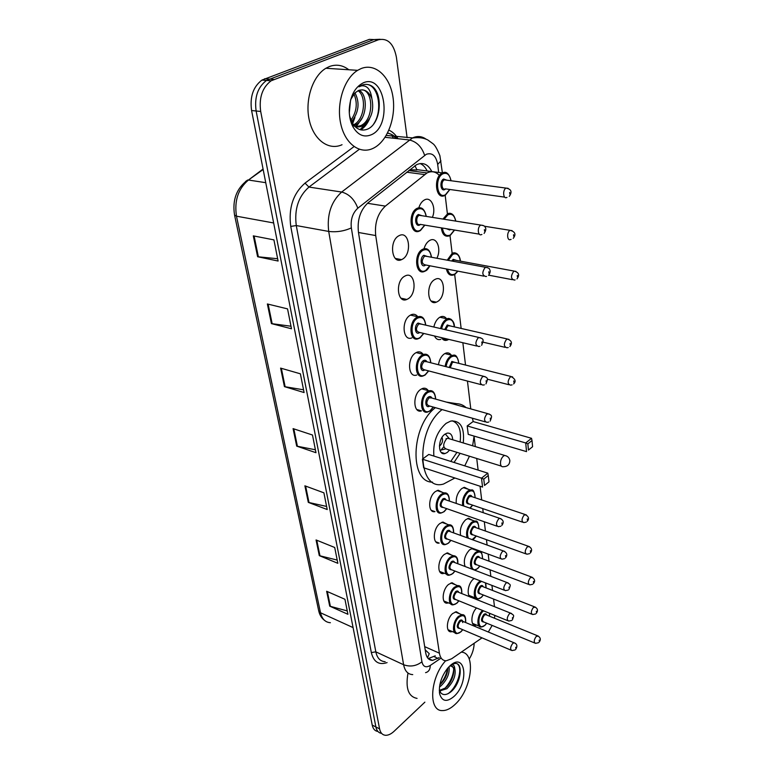 <?xml version="1.0" encoding="UTF-8"?>
<svg xmlns="http://www.w3.org/2000/svg" width="774" height="774" viewBox="0 0 774 774"><rect width="100%" height="100%" fill="white"/><g stroke="black" fill="none" stroke-linecap="round" stroke-linejoin="round"><path stroke-width="1.16" d="M448.456 602.878L447.343 603.12C441.18 604.126 442.08 589.585 448.552 584.438L452.016 582.735L455.557 584.834M440.232 572.344L443.328 573.563C436.836 574.801 437.552 559.612 444.286 554.455L447.556 552.859L451.377 554.997M435.83 541.81L439.206 543.077C432.366 544.586 432.859 528.69 439.874 523.524L442.941 522.034L447.053 524.201M431.292 510.308L434.978 511.614C427.77 513.423 428.012 496.763 435.336 491.596L438.161 490.223L442.593 492.428M416.818 409.514L421.54 410.878C413.171 413.829 412.407 394.488 420.785 389.351L422.73 388.393C425.013 387.793 426.851 388.529 428.245 390.618M416.789 375.003C408.014 378.418 406.824 358.033 415.599 352.925L417.205 352.131C419.624 351.406 421.588 352.141 423.107 354.337M411.894 337.88C402.712 341.798 401.029 320.291 410.23 315.231L411.468 314.612C414.013 313.76 416.122 314.476 417.786 316.769M407.908 298.909L406.824 299.451C397.236 303.921 395.021 281.194 404.676 276.192L405.528 275.767C415.251 271.171 417.467 293.82 407.908 298.909M402.267 259.29L401.59 259.629C391.605 264.708 388.78 240.666 398.92 235.741L399.355 235.528C409.494 230.313 412.3 254.278 402.267 259.29M452.364 631.574L451.242 631.787C445.398 632.581 446.472 618.639 452.684 613.521L456.321 611.721L459.611 613.772M418.811 207.819C420.04 204.007 421.898 201.385 424.413 199.963L424.616 199.866C431.273 196.19 436.468 208.177 432.366 217.378M424.017 248.802C425.187 244.816 427.064 242.039 429.638 240.472L430.228 240.182C437.02 236.728 441.586 249.46 436.865 258.245M437.523 301.579L436.372 302.15C427.383 306.243 425.652 284.406 434.688 279.588L435.636 279.114C444.75 274.934 446.472 296.674 437.523 301.579M440.822 339.37C438.065 340.173 435.946 339.051 434.475 335.984M433.846 327.025C434.843 322.535 436.759 319.323 439.564 317.379L440.861 316.74C443.154 315.986 445.06 316.643 446.569 318.724M445.127 375.361L440.396 373.977M438.461 364.738C439.274 359.794 441.209 356.195 444.286 353.912L445.901 353.108C448.088 352.47 449.868 353.147 451.252 355.131M465.077 566.5C463.258 560.744 464.758 555.2 469.576 549.869L472.566 548.34M473.166 597.073L472.082 597.325C466.229 598.312 467.186 584.099 473.359 579.116L474.133 578.497M460.627 535.434C459.582 529.484 461.275 524.25 465.687 519.722L468.599 518.28L472.392 520.283M456.273 503.448C455.77 497.508 457.569 492.564 461.672 488.626L464.371 487.301L468.444 489.332M476.629 625.092L475.536 625.315C470.215 626.069 470.902 613.356 476.523 607.987M425.216 649.86L429.251 653.672L427.519 657.736M414.941 165.675L416.993 169.999L409.823 169.729M488.336 632.019L492.129 625.411M494.431 618.194L494.867 615.436M439.4 175.505C435.81 171.605 431.679 170.754 427.016 172.941L385.375 206.107C377.722 213.314 374.5 223.135 375.709 235.557L439.409 653.198C440.3 658.19 442.593 660.715 446.269 660.783L451.629 658.78L482.018 637.863M494.489 606.681L493.57 599.047M492.545 590.427L491.935 585.396M490.851 576.359L490.068 569.809M489.033 561.189L488.191 554.097M487.098 545.041L486.459 539.681M485.424 531.032L484.311 521.773M483.228 512.698L482.734 508.595M481.689 499.927L480.054 486.227M478.119 470.089L476.726 458.479M475.304 446.608L474.075 436.343M470.786 408.914L467.448 381.06M465.522 365.047L462.852 342.727M461.14 328.428L454.677 274.509M452.161 253.514L450.013 235.606M447.411 213.885L445.185 195.329M475.662 549.482L476.213 550.304M424.878 702.153L394.14 731.236C391.034 734.129 388.084 735.474 385.297 735.271C382.317 734.884 380.411 732.755 379.579 728.876L260.693 111.456C258.864 97.727 262.328 87.51 271.094 80.796L378.428 39.774C387.726 37.81 393.724 43.654 396.414 57.305L407.105 137.685M474.162 643.262C474.017 648.651 472.372 653.914 469.228 659.071M379.579 728.876L375.893 726.97C376.715 730.83 378.621 732.959 381.601 733.365C378.621 732.959 376.715 730.83 375.893 726.97L256.126 111.001C254.278 97.311 257.742 87.123 266.498 80.438L373.861 39.571L380.179 39.271M431.834 171.576C428.09 164.243 423.01 161.94 416.606 164.668L368.056 202.817C360.355 209.977 357.143 219.748 358.43 232.132L425.69 652.869C426.609 657.794 428.912 660.299 432.598 660.406L439.235 657.629M420.098 163.546C423.049 164.785 425.39 167.252 427.142 170.967M435.259 655.839L428.225 658.587M351.764 124.246L352.131 123.482M352.325 123.047L353.912 118.877M377.925 731.459C374.955 731.053 373.049 728.924 372.217 725.074L375.893 726.97L256.126 111.001C254.278 97.311 257.742 87.123 266.498 80.438L373.861 39.571L378.428 39.774M372.217 725.074L251.589 110.537C249.731 96.905 253.175 86.746 261.931 80.09L369.314 39.377L373.861 39.571M267.369 303.969L287.551 308.884L291.488 328.766L271.422 323.609L267.369 303.969M253.311 235.867L273.919 239.882L278.098 261.031L257.616 256.736L253.311 235.867M304.888 485.82L323.909 492.825L327.209 509.534L308.304 502.374L304.888 485.82M316.063 539.952L334.716 547.489L337.841 563.317L319.294 555.635L316.063 539.952M326.647 591.268L344.943 599.279L347.913 614.285L329.714 606.148L326.647 591.268M280.604 368.105L300.389 373.813L304.085 392.544L284.426 386.632L280.604 368.105M293.085 428.622L312.483 435.017L315.976 452.703L296.694 446.124L293.085 428.622M315.395 449.771L296.694 446.124M303.543 389.796L284.426 386.632M347.245 610.918L329.714 606.148M337.203 560.076L319.294 555.635M326.599 506.438L308.304 502.374M277.643 258.739L257.616 256.736M290.985 326.231L271.422 323.609M461.285 652.134C476.271 652.656 471.859 689.131 455.286 704.214C450.758 708.558 446.434 710.677 442.322 710.58C428.041 711.2 430.054 677.54 445.64 660.764M439.303 690.485L445.398 688.009C452.664 682.455 456.147 668.562 451.997 666.085M439.506 690.989L446.898 688.705C453.583 681.875 456.205 675.121 454.754 668.446L451.039 665.969L449.588 666.172M439.487 686.944L440.928 685.919C447.13 679.814 449.829 673.409 449.046 666.695M439.806 684.922C444.963 679.862 447.624 674.241 447.798 668.039M439.293 690.466C441.644 695.371 445.427 695.884 450.662 692.004C461.159 683.829 463.607 662.447 455.044 663.444L451.484 664.585M454.115 696.329C446.985 702.366 442.177 701.612 439.69 694.065C438.51 685.396 441.141 676.805 447.585 668.291L449.646 666.114C465.358 650.799 469.644 682.262 454.115 696.329M450.845 665.069C453.167 664.227 454.464 665.35 454.754 668.446M417.07 698.39C408.391 696.735 405.373 688.289 407.995 673.041M439.855 684.68C444.121 679.591 446.695 674.144 447.556 668.33M444.876 688.415C450.1 682.61 453.042 676.283 453.68 669.433M447.798 693.843C457.153 687.796 463.007 668.92 457.831 664.334M453.09 403.98C458.082 403.08 462.407 404.289 466.074 407.598M472.363 418.202L473.253 421.588M474.094 436.091L472.633 445.805M469.441 456.225L464.758 465.851M454.889 478.003L443.55 484.031C417.196 492.022 415.135 430.044 442.109 409.581M446.395 402.103L456.592 403.68M433.895 456.07C432.811 442.505 436.875 431.602 446.095 423.359L450.768 421.046C460.569 420.34 464.729 427.645 463.258 442.96M467.196 425.932L468.231 434.359L526.533 451.619L525.71 442.951L467.196 425.932L473.108 421.549L531.535 438.307L525.71 442.951L527.858 443.87L528.439 450.071L532.58 446.733L532.009 440.551L527.858 443.87M460.085 453.322L454.038 462.455M422.401 459.176L423.659 467.786L482.56 487.049L481.505 478.187L422.401 459.176L428.777 454.444L487.804 473.166L481.505 478.187L483.769 479.125L484.514 485.453L488.994 481.844L488.259 475.526L483.769 479.125M432.569 482.134C409.301 482.676 410.849 426.058 435.394 407.666M532.58 446.733L528.439 450.071M488.994 481.844L484.514 485.453M488.259 475.526L487.804 473.166M532.009 440.551L531.535 438.307M452.122 420.775C458.847 423.214 461.517 430.286 460.124 442.012M456.95 452.355L450.778 461.42M452.722 439.777C452.335 434.901 450.439 432.695 447.043 433.169L444.876 434.233C437.678 439.013 437.832 455.789 444.992 453.574L447.314 452.432L449.568 450.062M439.39 445.969L440.077 445.572C442.505 443.067 443.144 440.358 441.993 437.455M449.781 438.887L447.73 438.268L446.559 438.839C442.747 444.16 442.776 447.595 446.627 449.152L501.339 466.103M440.735 450.381L443.783 446.83M446.114 439.206L446.143 438.519M361.177 68.538C375.467 62.8 390.019 76.578 392.979 97.166C396.124 117.687 387.532 140.8 374.045 147.873L373 148.395C359.842 154.694 344.875 143.77 340.666 123.453C336.284 103.232 344.207 78.455 357.627 70.337L361.177 68.538M342.04 144.719C328.853 150.853 313.702 140.094 309.29 120.202C304.724 100.397 312.473 76.181 325.902 68.267L329.463 66.506C336.342 64.029 342.795 65.113 348.813 69.766M356.079 126.733L360.742 125.63C374.006 119.97 373.697 90.645 362.068 89.813M352.083 125.001C355.285 127.071 358.497 127.468 361.748 126.201L362.59 125.823C371.259 119.68 374.335 110.556 371.839 98.453C368.743 91.313 364.322 88.652 358.556 90.471L354.908 92.948L350.738 99.459M353.505 124.817C364.718 119.902 366.76 96.402 358.062 90.693M354.376 125.436L355.227 125.059C366.992 120.057 368.608 94.979 359.068 90.277M350.932 120.241C356.804 111.64 357.791 102.894 353.921 93.993M351.58 121.682C358.846 112.211 359.978 102.613 354.985 92.88M349.297 112.927L350.564 100.098M349.577 115.829L351.773 122.05C355.634 128.765 360.549 131.251 366.518 129.5C381.176 125.088 383.749 92.774 371.346 85.798C368.269 84.114 365.086 83.921 361.806 85.217L358.952 86.823L361.4 85.866C367.099 85.217 370.582 89.416 371.839 98.453M370.998 134.879C363.809 137.675 357.791 134.986 352.954 126.791C350.428 121.934 349.19 116.294 349.238 109.869C350.061 96.228 354.744 87.21 363.296 82.818C385.442 72.882 392.737 126.549 370.998 134.879M355.856 127.313L362.455 117.542M360.819 129.868C364.544 127.439 367.476 123.705 369.624 118.645M355.585 126.626L359.204 122.099M360.065 129.664L366.402 123.018M373.561 124.14C383.188 110.343 378.418 85.014 366.499 84.376M424.694 646.648L439.409 653.198M358.488 232.49L375.709 235.557M367.476 203.301L385.375 206.107M406.669 172.205L424.549 174.556M438.655 172.457L437.687 164.436C436.043 155.748 432.24 152.372 426.29 154.297L357.82 208.206C352.615 213.014 350.458 219.584 351.348 227.904L421.936 661.809C423.126 666.791 425.913 668.001 430.286 665.447L440.754 658.306M412.736 674.609C407.917 674.386 404.879 671.097 403.612 664.74L328.708 231.426C326.792 214.737 331.117 201.608 341.673 192.039L412.581 137.898C417.35 135.76 421.82 136.166 425.981 139.107M385.075 137.298L409.233 139.959C416.606 141.613 421.733 146.75 424.636 155.351M387.087 662.602C378.902 665.34 373.649 661.993 371.327 652.569L290.743 226.414C288.383 208.022 293.143 193.587 305.024 183.119L354.018 146.605M388.906 130.138C392.515 131.754 395.543 134.618 398.01 138.72M273.793 79.451L264.631 78.745M260.693 111.456L251.589 110.537M391.828 135.653L393.589 138.236M421.936 661.809C416.286 666.114 410.172 667.091 403.612 664.74L375.825 651.843C377.17 658.123 380.276 661.412 385.162 661.702M396.694 138.575C394.034 135.498 390.957 133.689 387.484 133.167M357.82 208.206C354.482 199.402 349.093 194.013 341.673 192.039L308.961 187.066C298.435 196.393 294.207 209.212 296.278 225.553L375.825 651.843L371.327 652.569M359.31 149.305L308.961 187.066L305.024 183.119M351.348 227.904C344.033 231.194 336.487 232.364 328.708 231.426L296.278 225.553L290.743 226.414M430.286 665.447C430.199 669.481 428.632 671.89 425.574 672.654M440.957 160.895L437.687 164.436M472.082 597.325L469.479 596.28L472.082 597.325M434.088 656.633L438.065 658.422M245.571 181.464L247.738 179.994C236.602 188.208 232.2 199.886 234.541 215.017L236.476 216.188L320.523 612.776L318.685 610.715L234.561 215.104M263.063 169.022L248.454 180.032C238.169 188.74 234.183 200.785 236.476 216.188L273.657 222.96M353.079 627.588L320.523 612.776C322.023 619.016 325.312 622.335 330.392 622.722M263.16 169.506L248.454 180.032L265.753 182.683M293.82 428.864L297.419 446.308M305.614 486.082L309.01 502.578M316.769 540.242L319.981 555.858M327.344 591.578L330.392 606.39M281.349 368.327L285.151 386.797M268.133 304.153L272.167 323.755M254.095 236.022L258.381 256.852M503.429 456.089C501.359 458.063 500.381 460.646 500.497 463.858C500.826 466.045 501.765 467.003 503.303 466.712C507.483 466.635 509.669 464.594 509.843 460.588C509.35 457.686 507.599 455.983 504.58 455.47L503.429 456.089M506.496 455.983L447.73 438.268M354.898 117.542L352.663 123.598M484.911 625.373L481.293 627.037C476.155 627.791 477.084 615.253 482.56 610.434M483.498 610.812L483.286 611.005C476.291 617.042 478.235 631.826 485.056 625.063L486.682 623.157M483.982 622.044C480.799 621.88 480.712 619.384 483.731 614.537C485.172 613.376 486.178 613.54 486.74 615.049M486.507 614.962L485.598 614.585L484.301 615.253C481.97 618.581 481.776 620.816 483.75 621.948L534.66 642.981M538.54 642.72L535.521 643.339C533.644 642.226 533.866 639.934 536.198 636.46L538.298 636.064M539.188 640.146L539.284 641.172L539.188 640.146M489.439 616.152L489.516 613.26M481.36 597.373L477.897 598.96C472.411 599.908 473.34 586.547 479.116 581.845L480.383 580.916M481.563 581.38L479.696 582.57C472.585 588.511 474.578 603.749 481.525 597.044L483.305 594.974M480.509 593.871C477.19 593.706 477.074 591.162 480.161 586.208C481.602 585.076 482.618 585.27 483.208 586.779M482.966 586.692L481.979 586.305L480.741 586.934C478.332 590.349 478.177 592.632 480.267 593.774L531.777 614.169M535.627 613.956L532.715 614.546C530.712 613.424 530.916 611.083 533.315 607.513L535.444 607.164M536.353 611.247L536.459 612.311L536.353 611.247M486.004 587.872L485.462 582.89M477.713 568.542L474.346 570.051M471.792 569.064C469.228 563.898 470.437 558.393 475.41 552.539L478.313 551.078L480.664 551.727M482.473 558.731C482.55 552.365 480.393 550.546 476.01 553.275C468.754 559.118 470.815 574.811 477.887 568.193L479.822 565.939M476.929 564.846C473.465 564.691 473.32 562.079 476.484 557.019C477.926 555.926 478.961 556.138 479.57 557.657M479.329 557.561L478.245 557.164L477.074 557.754C474.588 561.266 474.462 563.598 476.678 564.749L528.797 584.457M532.609 584.302L529.822 584.854C527.694 583.722 527.868 581.322 530.345 577.656L532.493 577.365M533.431 581.448L533.538 582.541L533.431 581.448M467.08 537.775C465.696 532.144 467.206 526.997 471.598 522.324L474.327 520.96L476.871 521.618M478.825 528.69C478.806 522.315 476.6 520.438 472.198 523.069C467.757 527.984 466.48 533.044 468.367 538.24M472.159 539.613L476.252 536.005M473.253 534.921C469.634 534.776 469.45 532.115 472.691 526.939C474.133 525.875 475.178 526.107 475.817 527.626M475.565 527.539L474.394 527.123L473.291 527.674C470.727 531.293 470.631 533.673 472.991 534.834L525.73 553.807M529.484 553.7L526.842 554.213C524.579 553.081 524.724 550.624 527.278 546.85L529.445 546.608M530.413 550.691L530.519 551.814L530.413 550.691M462.697 505.645C461.981 499.956 463.636 495.128 467.66 491.171L470.186 489.913L472.953 490.561M475.052 497.701C474.946 491.326 472.682 489.391 468.27 491.916C464.303 495.921 462.813 500.633 463.8 506.032M469.847 508.102L472.566 505.132M469.46 504.067C465.687 503.932 465.455 501.213 468.773 495.911C470.224 494.886 471.279 495.137 471.947 496.656M471.685 496.569L469.392 496.656C466.751 500.381 466.683 502.819 469.199 503.98L522.566 522.169M526.252 522.111L523.775 522.585C521.366 521.444 521.473 518.928 524.114 515.049L526.291 514.855M527.297 518.938L527.413 520.099L527.297 518.938M449.975 376.483L448.204 376.019M445.127 366.441C445.863 361.739 447.691 358.294 450.603 356.108L452.132 355.353L455.876 355.895M458.711 363.325C458.14 356.969 455.654 354.831 451.261 356.901C448.504 358.981 446.792 362.242 446.124 366.692M449.22 367.486L451.832 361.439L455.131 362.426M454.841 362.358L452.48 362.232L450.265 367.756M512.098 384.872L510.501 385.142C507.425 384.001 507.367 381.224 510.356 376.812L512.582 376.832M513.752 380.924L513.888 382.259L513.752 380.924M448.639 339.476L447.111 340.163C444.779 340.879 442.912 340.038 441.509 337.658M440.599 328.592C441.548 324.354 443.338 321.316 445.979 319.478L447.198 318.869L451.223 319.362M454.261 326.86C453.564 320.523 451.019 318.327 446.646 320.281C444.17 322.003 442.496 324.857 441.615 328.824M442.941 337.996C444.421 339.873 446.24 340.308 448.388 339.293M444.682 329.531L447.237 324.974L450.565 326.018M450.255 325.941L447.894 325.777L445.689 329.763M508.218 347.545L506.912 347.758C503.632 346.626 503.535 343.772 506.612 339.215L508.837 339.273M510.066 343.385L510.201 344.759L510.066 343.385M454.57 274.528L453.612 274.954C449.984 276.028 447.575 274.035 446.404 268.955M447.217 260.17L451.968 253.62L456.931 253.63M460.278 261.119C459.398 254.956 456.853 252.721 452.645 254.423L448.272 260.374M447.527 269.168C448.891 274.064 451.377 275.65 454.977 273.938L457.753 271.132M451.668 261.002L453.235 259.338L456.476 260.412M456.157 260.354L454.203 259.996L452.8 261.215M515.078 279.927L514.255 280.053C510.763 278.921 510.608 275.979 513.772 271.229L515.89 271.355M517.284 275.438L517.409 276.879L517.284 275.438M449.868 235.625L449.278 235.886C444.886 237.154 442.244 234.483 441.344 227.866M442.951 219.061L447.575 213.798C451.029 212.531 453.525 214.127 455.064 218.607M455.625 221.083C454.483 215.327 451.91 213.237 447.904 214.804L444.073 219.245M442.447 228.049C443.463 234.367 446.085 236.68 450.323 235.006L454.28 230.168M448.427 219.932L451.339 220.397M450.362 229.52L449.723 229.984L446.356 228.698M511.092 239.418L510.608 239.495C507.144 241.43 506.477 232.268 509.96 230.42L512.069 230.594M513.539 234.686L513.675 236.186L513.539 234.686M447.788 228.93L450.033 229.462M445.002 195.348L444.789 195.445C435.704 200.543 432.995 177.14 442.293 172.931L447.101 173.095M450.923 180.729C449.781 174.643 447.13 172.321 442.989 173.763C434.204 177.768 436.952 199.847 445.495 194.69L449.713 189.475M445.669 188.904L444.876 189.495C440.599 192.039 439.255 181.029 443.618 179.026L446.869 180.187M446.53 180.139L444.315 179.858C440.609 181.561 441.683 190.917 445.331 188.856L504.706 197.138M506.97 197.418L506.825 197.438C503.226 199.595 502.365 189.901 506.012 188.101L508.102 188.314M509.65 192.436L509.795 193.984L509.65 192.436M460.888 631.845L457.066 633.577C451.6 634.341 452.626 621.241 458.45 616.404L461.846 614.701C464.671 614.237 465.948 616.849 465.677 622.548M465.571 622.499C465.842 615.901 463.665 614.111 459.04 617.139C451.697 623.38 453.883 638.511 461.043 631.526L462.668 629.659M459.843 628.469C456.505 628.275 456.399 625.711 459.543 620.758C461.081 619.539 462.146 619.722 462.746 621.319M462.494 621.212L461.507 620.796L460.133 621.493C457.695 624.908 457.511 627.192 459.592 628.353L511.063 650.17M515.068 649.947L511.991 650.566C510.008 649.425 510.221 647.074 512.649 643.504L514.004 642.759L514.913 643.107M515.842 648.351L515.726 647.306L515.842 648.351M456.883 603.188L453.216 604.833C447.459 605.79 448.33 592.12 454.377 587.273L457.627 585.657L459.969 586.363M461.681 593.542C461.865 586.924 459.63 585.086 454.977 588.008C447.498 594.161 449.762 609.757 457.047 602.84L458.837 600.798M455.905 599.608C452.422 599.424 452.287 596.802 455.499 591.742C457.037 590.552 458.121 590.765 458.75 592.362M458.489 592.265L457.415 591.829L456.099 592.487C453.583 595.999 453.429 598.331 455.644 599.502L507.715 620.651M511.701 620.477L508.741 621.067C506.612 619.926 506.806 617.517 509.321 613.84L510.608 613.134L511.595 613.501M512.552 618.774L512.436 617.691L512.552 618.774M452.742 573.631L449.268 575.188C443.192 576.369 443.889 562.088 450.187 557.222L453.254 555.703C456.66 555.761 458.169 558.441 457.792 563.724M457.676 563.675C457.753 557.048 455.46 555.142 450.797 557.977C443.173 564.014 445.505 580.113 452.925 573.273L454.899 571.038M451.861 569.857C448.214 569.683 448.04 567.003 451.329 561.818C452.877 560.676 453.98 560.908 454.628 562.514M454.357 562.408L453.187 561.953L451.939 562.572C449.346 566.191 449.23 568.58 451.59 569.761L504.261 590.175M508.208 590.069L505.383 590.61C503.119 589.469 503.284 587.002 505.877 583.219L507.096 582.561L508.179 582.938M509.166 588.24L509.04 587.127L509.166 588.24M448.475 543.154L445.205 544.606C438.8 546.047 439.293 531.099 445.863 526.223L448.736 524.811L451.513 525.527M453.535 532.851C453.516 526.214 451.165 524.259 446.482 526.988C438.713 532.918 441.112 549.53 448.678 542.768L450.836 540.329M447.682 539.168C443.87 539.004 443.657 536.256 447.033 530.954C448.581 529.842 449.694 530.093 450.381 531.709M450.1 531.612L448.814 531.138L447.653 531.719C444.973 535.434 444.895 537.891 447.401 539.062L500.701 558.712M504.59 558.654L501.929 559.167C499.511 558.015 499.636 555.49 502.316 551.601L503.458 550.982L504.638 551.369M505.664 556.709L505.528 555.548L505.664 556.709M444.073 511.701L441.035 513.046C434.291 514.768 434.543 499.104 441.403 494.218L444.044 492.922L447.072 493.638M449.259 501.039C449.123 494.393 446.714 492.38 442.031 494.992C434.098 500.797 436.575 517.961 444.295 511.285L446.646 508.634M443.376 507.492C439.4 507.338 439.139 504.532 442.602 499.095C444.141 498.03 445.273 498.301 445.988 499.917M445.698 499.811L444.305 499.336L443.221 499.859C440.464 503.7 440.416 506.215 443.096 507.386L497.024 526.204M500.846 526.204L498.359 526.668C495.786 525.517 495.873 522.934 498.64 518.919L499.694 518.348L500.981 518.744M502.036 524.124L501.91 522.924L502.036 524.124M429.957 410.994L427.78 411.971C419.943 414.758 419.256 396.569 427.103 391.712L428.931 390.812L432.792 391.46M435.549 399.074C435.046 392.447 432.453 390.251 427.761 392.515C419.324 397.884 422.062 416.838 430.267 410.501L433.285 407.066M429.647 406.031L429.638 406.04C425.536 409.175 424.191 399.723 428.39 397.043C429.928 396.114 431.099 396.452 431.902 398.059M431.592 397.971L429.048 397.846C426.01 402.083 426.106 404.783 429.338 405.944L485.24 421.869M488.752 422.043L486.962 422.352C483.827 421.22 483.789 418.434 486.836 414.003L489.226 413.993M490.416 419.508L490.271 418.183L490.416 419.508M424.936 375.138L423.088 375.961C414.864 379.183 413.79 360.007 422.004 355.189L423.513 354.434C426.919 353.592 429.173 355.343 430.276 359.697M430.654 362.735C430.015 356.108 427.354 353.873 422.672 356.001C414.051 361.197 416.886 380.818 425.265 374.616L428.535 370.872M424.771 369.885L424.616 369.991C420.427 373.058 419.034 363.277 423.33 360.684C424.849 359.804 426.039 360.171 426.871 361.768M426.551 361.681L423.997 361.497C420.853 365.889 421.008 368.656 424.442 369.808L481.041 384.62M484.408 384.842L482.899 385.104C479.57 383.972 479.474 381.118 482.618 376.522L485.027 376.58M486.266 382.143L486.111 380.769L486.266 382.143M419.731 338.035L418.241 338.693C409.649 342.398 408.111 322.158 416.731 317.379L417.902 316.798L422.381 317.33M425.574 325.099C424.8 318.501 422.082 316.208 417.409 318.211C408.595 323.213 411.536 343.53 420.089 337.474L423.63 333.41M419.721 332.481L419.431 332.694C415.145 335.684 413.703 325.554 418.086 323.058L421.666 324.2M421.337 324.122L418.763 323.88C415.532 328.437 415.735 331.272 419.392 332.404L476.687 346.017M479.899 346.297L478.69 346.5C475.149 345.378 475.004 342.447 478.245 337.687L480.654 337.793M481.97 343.414L481.805 341.992L481.97 343.414M425.4 270.987L424.558 271.374C415.58 275.815 413.393 253.959 422.459 249.383L427.819 249.46M431.341 257.22C430.363 250.805 427.635 248.473 423.155 250.215C414.245 254.791 417.176 276.057 425.826 270.387L429.744 265.753M425.71 264.979L425.168 265.376C420.833 268.181 419.402 257.578 423.823 255.294L427.306 256.475M426.977 256.407L424.52 256.126C421.191 260.877 421.482 263.808 425.371 264.921L483.721 276.115M486.536 276.415L485.849 276.521C482.067 275.409 481.854 272.38 485.192 267.417L487.494 267.591M488.965 273.261L488.8 271.761L488.965 273.261M420.03 230.768L419.585 230.971C410.249 235.983 407.501 212.86 417.022 208.38L422.294 208.545M426.077 216.372C424.955 210.006 422.169 207.616 417.718 209.222C408.614 213.566 411.652 235.615 420.495 230.13L424.684 225.108M420.524 224.421L419.808 224.934C415.377 227.643 413.887 216.652 418.415 214.485L421.907 215.704M421.559 215.656L419.121 215.336C415.328 217.136 416.422 226.385 420.166 224.363L479.299 234.145M481.892 234.474L481.563 234.522C477.858 236.66 476.968 227.072 480.712 225.157L483.005 225.379M484.563 231.116L484.398 229.568L484.563 231.116M447.343 603.12L444.499 601.959M406.824 299.451L400.951 298.174M401.59 259.629L395.33 258.429M451.242 631.787L448.649 630.675M436.372 302.15L431.137 301.028M475.536 625.315L473.146 624.318M408.74 170.561L427.016 172.941M442.389 172.883L439.884 155.661C437.194 148.985 434.862 144.98 432.898 143.654L427.741 139.93C423.591 137.82 418.686 137.162 413.026 137.956L386.245 135.421M271.094 80.796L261.931 80.09M396.007 138.507L393.482 135.827M391.828 134.589L387.629 132.876M428.603 658.597L432.598 660.406M324.625 620.438C321.587 618.223 319.614 614.982 318.685 610.715M440.503 691.172L439.361 690.631M439.409 692.343L439.69 694.065M444.992 453.574L441.19 452.384M449.113 438.384L445.273 433.962M445.263 449.026L441.209 450.004M362.59 125.823L360.742 125.63M355.227 125.059L353.563 124.885M351.773 122.05L352.954 126.791M357.627 70.337L325.902 68.267M486.411 614.924L537.466 635.744C540.581 637.379 541.132 639.527 539.12 642.188M479.058 626.108L472.527 623.38M485.027 625.257L486.778 623.196M489.536 616.191L489.671 613.318M482.87 586.653L534.524 606.835C537.756 608.354 538.336 610.541 536.276 613.385M475.459 597.992L468.841 595.341M481.496 597.257L483.402 595.013M486.111 587.921L485.782 583.016M479.222 557.522L531.496 577.017C534.882 578.923 535.492 581.139 533.344 583.673M482.579 558.78C481.738 547.982 479.174 552.201 478.313 551.078L471.608 548.602M477.858 568.416L479.928 565.978M472.508 539.749L473.94 538.82M475.468 527.5L528.361 546.26C531.864 547.953 532.512 550.208 530.316 553.023M478.942 528.729C477.877 517.777 475.226 522.034 474.327 520.96L467.535 518.58M474.104 538.685L476.358 536.043M471.579 496.54L525.12 514.497C528.806 516.51 529.493 518.803 527.181 521.386M475.178 497.74C473.717 486.324 471.124 491.064 470.186 489.913L463.307 487.63M470.244 508.034L472.682 505.17M454.725 362.329L510.975 376.483C515.397 378.96 516.268 381.447 513.568 383.943M508.847 384.707L487.272 379.163M458.866 363.364C456.641 351.841 453.158 355.905 452.132 355.353L444.876 353.554M450.149 325.922L507.115 338.944C511.691 340.473 512.611 343.017 509.853 346.568M505.122 347.342L483.16 342.195M454.425 326.899C454.57 319.604 448.31 317.398 447.198 318.869L439.845 317.214M456.05 260.335L514.062 271.074C518.89 272.371 519.867 274.973 516.984 278.901M512.369 279.685L488.752 275.186M454.918 274.315L457.947 271.161M460.453 261.148C459.456 252.179 453.458 252.237 452.655 253.272M513.201 238.373C516.268 234.396 515.242 231.716 510.124 230.333L484.36 226.221M450.255 235.412L454.454 230.197M455.818 221.112C453.564 211.437 448.475 213.227 447.575 213.798M446.424 180.129L506.041 188.092C511.304 189.108 512.388 191.865 509.273 196.354M451.107 180.748C447.952 169.254 443.221 172.757 442.302 172.931L416.847 169.641M445.418 195.125L449.887 189.495M462.775 629.707L461.014 631.729M462.746 622.586C462.339 620.922 461.923 620.322 461.507 620.796L514.004 642.759C517.148 643.881 517.709 646.087 515.687 649.396M461.846 614.701L455.218 611.953M454.638 632.542L448.02 629.707M450.913 582.996L457.627 585.657C460.607 585.231 461.991 587.872 461.797 593.59M458.943 600.847L457.018 603.062M458.392 592.226L510.608 613.134C514.41 615.698 514.159 614.837 512.388 619.877M450.565 603.739L443.86 600.992M455.006 571.086L452.896 573.505M454.261 562.369L507.096 582.561C510.937 585.067 510.879 584.08 508.982 589.42M453.254 555.703L446.463 553.139M446.366 574.056L439.584 571.396M441.848 522.334L448.736 524.811C452.026 524.395 453.67 527.094 453.661 532.899M450.952 540.378L448.649 543.009M450.004 531.574L503.458 550.982C507.086 552.665 507.754 554.997 505.461 557.957M437.078 490.561L444.044 492.922C447.498 492.399 449.278 495.128 449.394 501.088M446.772 508.673L444.266 511.546M445.601 499.781L499.694 518.348C503.468 519.876 504.184 522.247 501.823 525.459M421.685 388.819L428.931 390.812C432.869 389.883 435.123 392.65 435.704 399.123M433.44 407.114L430.228 410.82M431.476 397.942L487.581 413.597C492.158 415.203 492.39 415.638 490.145 421.133M416.17 352.586L423.513 354.434C427.616 353.341 430.044 356.117 430.818 362.774M428.699 370.92L425.226 374.945M426.445 361.661L483.237 376.193C487.91 377.683 488.365 378.07 485.966 383.894M410.443 315.105L417.902 316.798C422.149 315.511 424.771 318.298 425.758 325.148M423.794 333.449L420.05 337.832M421.22 324.093L478.729 337.425C483.45 338.828 484.234 339.07 481.631 345.301M423.039 249.093C427.354 247.516 430.18 250.234 431.534 257.258M429.918 265.792C428.177 268.81 426.793 270.474 425.768 270.784M426.861 256.387L485.433 267.282C488.336 267.804 489.719 268.52 489.584 269.41C490.619 270.823 490.271 272.806 488.549 275.38M417.215 208.274C421.646 206.484 424.674 209.193 426.281 216.401M424.868 225.137L420.427 230.555M421.453 215.636L480.818 225.099C483.798 225.544 485.24 226.221 485.134 227.15C486.285 228.582 485.937 230.671 484.098 233.419"/></g></svg>
